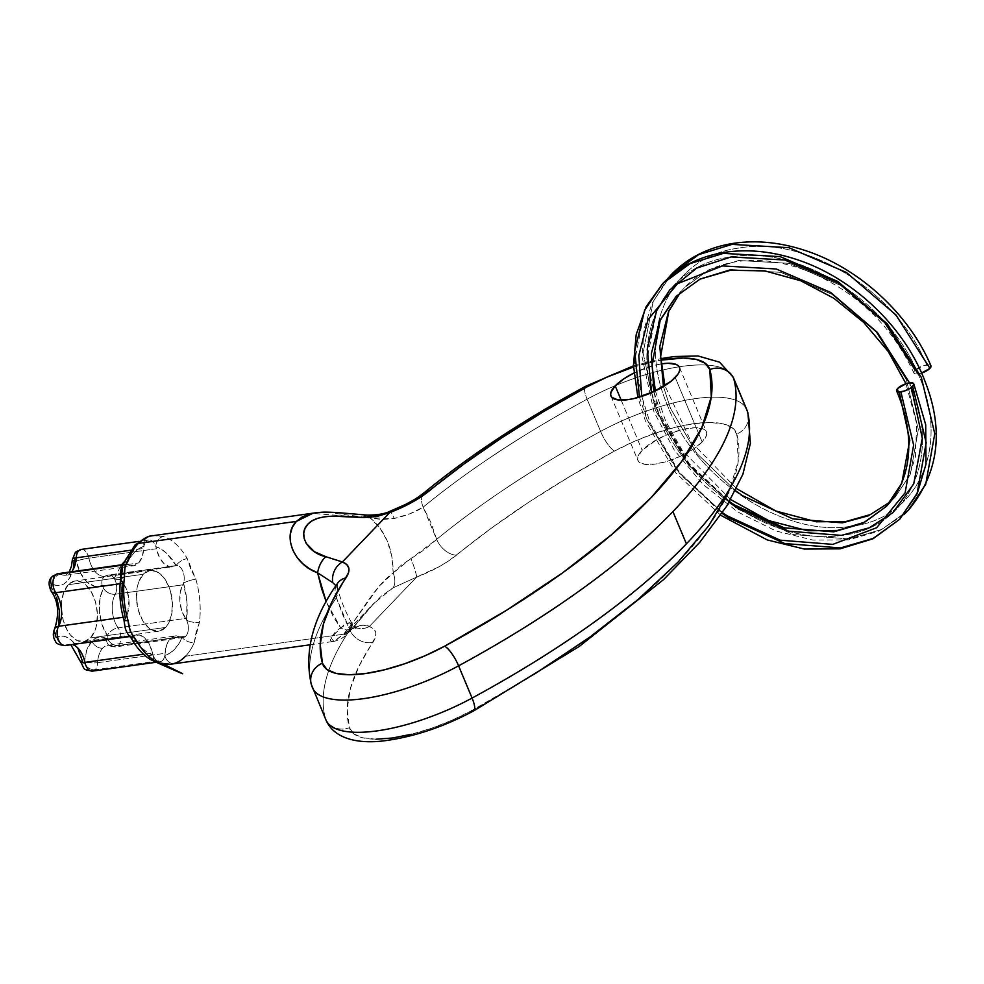 <?xml version="1.0" encoding="UTF-8"?>
<svg xmlns="http://www.w3.org/2000/svg" width="984" height="984" viewBox="0 0 984 984"><rect width="100%" height="100%" fill="white"/><g stroke="black" fill="none" stroke-linecap="round" stroke-linejoin="round"><path stroke-width="0.74" stroke-dasharray="4.92 3.69" d="M92.582 671.1A11.144 6.433 82.1 0 0 95.091 669.735A11.144 6.433 82.1 0 0 97.588 662.699A11.144 6.433 -97.9 0 1 95.091 669.735A9.287 6.888 43.8 0 1 84.218 662.724A1.857 1.07 82.1 0 0 84.636 661.556A9.287 2.386 -177.1 0 0 97.588 662.699A9.287 2.386 2.9 0 1 84.636 661.556A32.361 18.708 -97.9 0 1 91.869 641.125A9.287 6.888 -136.2 0 0 102.742 648.136A23.087 13.345 82.1 0 0 97.588 662.699L165.115 653.302A11.144 6.433 -97.9 0 1 164.869 655.43A55.694 32.189 82.1 0 0 182.126 637.423L178.744 643.942L174.66 649.206L169.986 653.069L164.869 655.43A11.144 6.433 82.1 0 0 165.115 653.302L166.702 644.852L170.269 638.727L175.25 635.935L180.785 636.943A11.144 6.433 82.1 0 0 182.126 637.423A11.144 6.433 82.1 0 0 185.853 636.082A11.144 6.433 82.1 0 0 186.579 620.154A11.144 6.433 -97.9 0 1 185.853 636.082L118.326 645.492L185.853 636.082A11.144 6.433 -97.9 0 1 183.344 637.447A11.144 6.433 -97.9 0 1 182.126 637.423A11.144 6.433 -97.9 0 1 180.785 636.943L113.258 646.353A11.144 6.433 82.1 0 0 115.817 646.857A11.144 6.433 82.1 0 0 118.326 645.492A11.144 6.433 82.1 0 0 118.031 627.829L185.558 618.432A11.144 6.433 -97.9 0 1 186.579 620.154A55.694 32.189 82.1 0 0 183.504 583.155A11.144 6.433 82.1 0 0 182.827 571.224A11.144 6.433 82.1 0 0 176.148 565.579A11.144 6.433 -97.9 0 1 176.148 565.579A55.694 32.189 82.1 0 0 155.804 546.6A11.144 6.433 82.1 0 0 149.371 539.982A11.144 6.433 82.1 0 0 143.996 546.292A9.287 7.552 73.5 0 1 148.781 536.366A9.287 7.552 -106.5 0 0 143.996 546.292A11.144 6.433 82.1 0 0 143.75 548.42L130.81 550.216L143.75 548.42A11.144 6.433 -97.9 0 1 143.996 546.292A55.694 32.189 82.1 0 0 134.205 552.516A55.694 32.189 82.1 0 0 126.739 564.299L130.122 557.78L134.205 552.516A9.287 6.888 43.8 0 1 134.956 545.099A9.287 6.888 -136.2 0 0 134.205 552.516L138.879 548.641L143.996 546.292A11.144 6.433 -97.9 0 1 148.756 540.019A11.144 6.433 -97.9 0 1 155.804 546.6A11.144 6.433 -97.9 0 1 156.407 548.74L88.88 558.149A23.087 13.345 82.1 0 0 104.759 576.23A23.087 13.345 82.1 0 0 107.354 575.394L174.881 565.984A11.144 6.433 -97.9 0 1 176.136 565.579A11.144 6.433 -97.9 0 1 182.827 571.224A11.144 6.433 -97.9 0 1 183.504 583.155A11.144 6.433 -97.9 0 1 182.766 584.84L115.239 594.238A23.087 13.345 82.1 0 0 118.031 627.829A11.144 6.433 -97.9 0 1 118.326 645.492A9.287 6.888 43.8 0 1 107.453 638.481A1.857 1.07 82.1 0 0 107.404 635.529A9.287 5.031 144.9 0 1 118.031 627.829L185.558 618.432L181.745 610.707L179.863 601.519L180.232 592.393L182.766 584.84A11.144 6.433 82.1 0 0 183.504 583.155L186.898 601.704L186.579 620.154A11.144 6.433 82.1 0 0 185.558 618.432A23.087 13.345 -97.9 0 1 182.766 584.84L115.239 594.238A11.144 6.433 82.1 0 0 115.681 581.63A11.144 6.433 82.1 0 0 108.609 574.988A11.144 6.433 82.1 0 0 107.354 575.394L174.881 565.984L169.482 566.71L164.02 563.648L159.408 557.313L156.407 548.74A11.144 6.433 82.1 0 0 155.804 546.6L161.339 549.232L166.677 553.352L176.148 565.579A11.144 6.433 82.1 0 0 174.881 565.984A23.087 13.345 -97.9 0 1 172.286 566.821A23.087 13.345 -97.9 0 1 156.407 548.74L88.88 558.149A11.144 6.433 82.1 0 0 81.217 549.429M81.401 549.404A11.144 6.433 -97.9 0 1 88.88 558.149A9.287 0.984 -12.2 0 0 76.272 561.114A1.857 1.07 82.1 0 0 74.575 559.884A9.287 6.888 43.8 0 1 75.325 552.479A9.287 6.888 -136.2 0 0 74.575 559.884A1.857 1.07 82.1 0 0 74.169 561.064L75.042 559.662L75.989 560.351L80.479 573.118L86.949 582.011L94.612 586.304L98.486 586.476L102.52 585.222L103.677 586.747L99.925 599.022L99.421 611.827L102.065 624.717L107.748 636.254L107.773 637.903L107.059 638.702L102.705 637.238L98.843 637.201L95.177 638.518L91.869 641.125L86.85 649.711L84.218 662.724A9.287 6.888 -136.2 0 0 95.091 669.735L162.618 660.338A11.144 6.433 -97.9 0 1 160.109 661.691A11.144 6.433 -97.9 0 1 153.061 655.123A11.144 6.433 -97.9 0 1 152.446 652.97L143.48 654.225L152.446 652.97A11.144 6.433 82.1 0 0 153.061 655.123L147.514 652.49L142.188 648.358L132.717 636.144A11.144 6.433 82.1 0 0 133.984 635.726L139.384 635.012L144.833 638.075L149.445 644.409L152.446 652.97A23.087 13.345 -97.9 0 0 136.579 634.889A23.087 13.345 -97.9 0 0 133.984 635.726A11.144 6.433 -97.9 0 1 132.729 636.131A11.144 6.433 -97.9 0 1 126.026 630.486A11.144 6.433 -97.9 0 1 125.362 618.555A11.144 6.433 -97.9 0 1 126.1 616.882A11.144 6.433 82.1 0 0 125.362 618.555A11.144 6.433 82.1 0 0 125.509 629.071M52.09 576.722A9.287 6.888 -136.2 0 0 51.34 584.139A1.857 1.07 82.1 0 0 51.389 587.079A9.287 5.031 -35.1 0 0 51.303 591.372M120.577 579.342A9.287 3.198 -172.8 0 0 122.287 581.569A11.144 6.433 82.1 0 0 123.308 583.291A11.144 6.433 -97.9 0 1 122.287 581.569A11.144 6.433 -97.9 0 1 125.509 564.263A11.144 6.433 -97.9 0 1 125.977 564.226A11.144 6.433 -97.9 0 1 126.739 564.299A9.287 5.449 22.9 0 1 125.694 559.638A9.287 5.449 -157.1 0 0 126.739 564.299A11.144 6.433 -97.9 0 1 128.08 564.767A11.144 6.433 82.1 0 0 126.739 564.299A11.144 6.433 82.1 0 0 122.397 566.366M702.182 441.976L675.221 377.512L702.182 441.976L706.487 435.42L706.696 432.702L705.565 430.5L703.154 428.901L694.913 427.72L683.204 429.356L669.809 433.55L656.783 439.651L642.158 450.34A37.134 12.583 -22.7 0 0 637.915 460.487A37.134 12.583 -22.7 0 0 665.639 461.779A37.134 12.583 -22.7 0 0 702.182 441.976A37.134 12.583 -22.7 0 0 706.426 431.828A37.134 12.583 -22.7 0 0 678.702 430.525A37.134 12.583 -22.7 0 0 642.158 450.34L637.853 456.883L637.657 459.614L638.776 461.816L644.791 464.35L654.963 464.116L667.755 461.152L681.223 455.899L693.314 449.171L702.182 441.976M621.162 400.131L642.158 450.34L621.162 400.131M165.558 627.448A30.639 17.7 -97.9 0 1 158.658 631.199A30.639 17.7 -97.9 0 1 138.19 609.686A30.639 17.7 -97.9 0 1 143.307 574.262L121.143 577.35L143.307 574.262A30.639 17.7 -97.9 0 1 150.208 570.511A30.639 17.7 -97.9 0 1 170.675 592.024A30.639 17.7 -97.9 0 1 165.558 627.448L90.528 637.903L165.558 627.448L159.273 631.101L152.262 630.141L148.805 627.952L142.68 620.572L138.338 610.203L136.444 598.407L137.293 586.981L138.719 581.962L143.307 574.262L149.593 570.622L156.604 571.581L163.295 576.993L168.633 586.046L170.527 591.519L172.421 603.315L171.573 614.742L168.116 624.053L165.558 627.448M68.277 584.717A30.639 17.7 82.1 0 0 63.16 620.141A30.639 17.7 82.1 0 0 83.628 641.654A30.639 17.7 82.1 0 0 90.528 637.903L95.116 630.203L96.543 625.184L97.391 613.758L95.497 601.962L91.155 591.593L85.03 584.213L81.574 582.024L74.563 581.064L68.277 584.717L63.689 592.405L61.488 602.983L61.414 608.85L63.296 620.646L67.638 631.027L70.54 635.172L77.219 640.584L84.243 641.543L90.528 637.903A30.639 17.7 82.1 0 0 95.632 602.479A30.639 17.7 82.1 0 0 75.178 580.966A30.639 17.7 82.1 0 0 68.277 584.717L120.884 577.387L68.277 584.717M122.336 567.35L133.393 565.812A23.087 13.345 -97.9 0 0 138.584 562.983L142.163 556.858L143.75 548.42A23.087 13.345 -97.9 0 1 138.584 562.983L133.615 565.775L128.08 564.767L60.553 574.176A23.087 13.345 82.1 0 0 66.1 575.185A23.087 13.345 82.1 0 0 71.057 572.393A23.087 13.345 82.1 0 0 71.611 571.765A23.087 13.345 82.1 0 1 71.057 572.393L138.584 562.983L71.057 572.393A23.087 13.345 82.1 0 1 65.867 575.222L121.77 567.436M367.204 517.559L370.205 517.928L379.947 528.014L387.388 541.175L391.878 556.526L393.219 572.946L379.037 586.341L354.388 620.707L343.564 634.213L185.533 656.217A64.981 37.552 82.1 0 0 194.242 642.466L195.927 633.143L199.432 622.318A64.981 37.552 82.1 0 0 195.841 579.158L190.552 568.58L187.267 558.654A64.981 37.552 82.1 0 0 163.541 536.501L152.483 535.517M309.751 513.943L318.508 512.516L328.213 512.43L367.18 517.559M123.308 583.291L127.108 591.003L128.99 600.203L127.625 613.389L126.1 616.882L123.184 617.288L126.1 616.882A23.087 13.345 -97.9 0 0 123.308 583.291L120.134 583.733L123.308 583.291M170.097 664.286L174.107 663.474A64.981 37.552 82.1 0 0 185.533 656.217L343.564 634.213L334.929 641.014L332.088 641.617L330.612 640.559L330.686 638.198L335.728 631.396L340.624 627.817L333.601 617.362L326.208 601.741L340.624 627.817A18.561 13.936 66.3 0 0 352.247 629.145A18.561 13.936 66.3 0 0 355.359 627.091L363.084 625.184L369.357 626.427L416.675 577.067L438.655 566.968L448.347 561.126L490.93 528.482L529.023 502.061L570.4 476.145L614.557 451.029L634.102 441.484L654.569 433.452L674.815 427.413L693.708 423.686L710.177 422.493L723.301 423.883L732.33 427.806L736.758 434.018L738.258 461.164L728.8 492.062M310.058 644.791L332.088 641.617M125.731 629.711A11.144 6.433 82.1 0 0 132.717 636.144A11.144 6.433 -97.9 0 1 132.717 636.144A55.694 32.189 82.1 0 0 153.061 655.123A9.287 7.282 -71.6 0 0 157.526 662.847A9.287 7.282 108.4 0 1 153.061 655.123A11.144 6.433 82.1 0 0 162.618 660.338A11.144 6.433 82.1 0 0 164.869 655.43A11.144 6.433 -97.9 0 1 162.618 660.338L95.091 669.735M65.202 645.541A11.144 6.433 82.1 0 0 66.457 645.135L133.984 635.726L66.457 645.135A9.287 7.417 62.5 0 1 56.629 637.324A9.287 7.417 -117.5 0 0 66.457 645.135A23.087 13.345 82.1 0 1 69.052 644.299L136.579 634.889M66.457 645.135A23.087 13.345 82.1 0 1 69.261 644.274A23.087 13.345 82.1 0 1 72.373 644.545A23.087 13.345 82.1 0 0 69.052 644.299L70.848 644.754M133.393 565.812A23.087 13.345 -97.9 0 1 128.08 564.767L60.553 574.176A11.144 6.433 82.1 0 0 57.982 573.672M60.553 574.176A9.287 6.999 -62.2 0 0 52.189 583.992A1.857 1.07 82.1 0 0 51.34 584.139L52.189 583.992A9.287 6.999 117.8 0 1 60.553 574.176A23.087 13.345 82.1 0 0 65.867 575.222L69.151 572.11M97.588 662.699L165.115 653.302A23.087 13.345 -97.9 0 1 175.472 635.898A23.087 13.345 -97.9 0 1 180.785 636.943L113.258 646.353A23.087 13.345 82.1 0 0 107.945 645.307A23.087 13.345 82.1 0 0 102.742 648.136A23.087 13.345 82.1 0 0 97.588 662.699M83.246 662.786L82.521 661.494A9.287 0.984 -12.2 0 0 80.959 662.429M78.314 649.489L71.844 640.596L68.093 637.816L64.194 636.304L60.319 636.144L56.629 637.324A32.361 18.708 -97.9 0 1 82.521 661.494A1.857 1.07 82.1 0 0 84.218 662.724M56.74 597.903L51.389 587.079A32.361 18.708 -97.9 0 1 55.313 634.176L58.868 623.585M72.398 559.527A9.287 2.386 -177.1 0 0 74.169 561.064A32.361 18.708 -97.9 0 1 52.189 583.992L56.088 585.369L59.962 585.406L63.616 584.09L66.924 581.495L69.741 577.706L73.443 567.276M633.511 367.032L660.817 360.169A92.828 31.451 157.3 0 0 633.511 367.032M661.1 363.932L649.625 366.7L633.88 373.047A37.134 12.583 157.3 0 1 661.1 363.932M533.623 674.667L471.594 710.669L452.062 720.214L431.582 728.246L411.337 734.285M375.974 739.205L362.85 737.816L353.822 733.892L349.394 727.68L347.192 709.021L350.415 688.419L359.025 666.106L375.544 637.054L375.777 632.552L373.686 628.948L369.357 626.427L416.675 577.067L392.923 587.891L381.312 596.132L370.341 607.165L351.829 628.788L345.938 634.065L344.474 634.803L344.978 633.45L374.412 602.737M344.265 634.372L347.672 631.236L355.359 627.091C361.03 624.791 365.691 624.569 369.357 626.427C376.712 629.305 377.905 634.619 372.936 642.355A492.726 166.911 -22.7 0 0 349.394 727.68A18.561 17.454 -15.6 0 1 325.446 718.48A111.401 37.736 -22.7 0 0 325.962 719.993M746.708 409.479A111.401 37.736 -22.7 0 0 600.597 431.398A511.299 173.196 -22.7 0 0 436.65 539.38L430.881 522.467L423.169 507.154A511.299 173.196 157.3 0 1 587.116 399.172L600.597 431.398L587.116 399.172A111.401 37.736 157.3 0 1 615.455 385.605A111.401 37.736 157.3 0 1 679.169 366.786A111.401 37.736 157.3 0 1 733.228 377.241M337.709 589.293L335.938 585.677L337.598 588.912L336.38 597.706A511.299 173.196 -22.7 0 0 311.953 686.254L325.446 718.48L311.953 686.254A511.299 173.196 157.3 0 1 336.38 597.706L342.617 614.52L349.861 629.932A511.299 173.196 -22.7 0 0 325.446 718.48A511.299 173.196 157.3 0 1 349.861 629.932L351.977 627.017L352.567 624.803L351.706 623.352L349.468 622.688L344.966 623.93L330.895 637.718L333.847 641.297L343.564 634.213C357.438 620.018 373.391 586.858 393.219 572.946L401.3 565.16L425.014 549.22L436.65 539.38L423.169 507.154L410.168 513.709L394.227 518.482L382.222 519.552L370.205 517.928C385.384 530.634 393.059 548.974 393.219 572.946A18.561 9.852 -118.8 0 1 392.923 587.891L373.33 603.893L351.817 628.788L344.72 633.745L355.359 627.091A18.561 13.936 -113.7 0 1 352.247 629.145A18.561 13.936 -113.7 0 1 340.624 627.817L349.468 622.688A18.561 16.384 109.8 0 0 356.392 627.804A18.561 16.384 109.8 0 0 369.357 626.427A18.561 16.384 -70.2 0 1 356.392 627.804A18.561 16.384 -70.2 0 1 349.468 622.688L352.309 623.979C346.245 613.536 341.35 601.876 337.623 588.998L337.881 593.303L336.38 597.706L349.861 629.932A18.561 15.51 -145.9 0 0 372.936 642.355A18.561 15.51 34.1 0 1 349.861 629.932L352.309 623.979L356.872 627.927L352.309 629.12L344.978 633.45M352.567 624.803L351.706 623.352M174.107 663.474A9.287 7.552 73.5 0 1 164.869 655.43A9.287 7.552 -106.5 0 0 174.107 663.474L170.318 664.261M152.385 535.53L163.541 536.501A9.287 7.282 -71.6 0 0 155.804 546.6A9.287 7.282 108.4 0 1 163.541 536.501A64.981 37.552 -97.9 0 1 187.267 558.654A9.287 4.342 -30 0 0 176.148 565.579A9.287 4.342 150 0 1 187.267 558.654L195.841 579.158A9.287 1.845 -16.2 0 0 183.504 583.155A9.287 1.845 163.8 0 1 195.841 579.158A64.981 37.552 -97.9 0 1 199.432 622.318A9.287 3.198 7.2 0 1 186.579 620.154A9.287 3.198 -172.8 0 0 199.432 622.318L194.242 642.466A9.287 5.449 22.9 0 1 182.126 637.423A9.287 5.449 -157.1 0 0 194.242 642.466A64.981 37.552 -97.9 0 1 185.533 656.217M123.959 620.104A9.287 1.845 163.8 0 1 125.362 618.555A9.287 1.845 -16.2 0 0 123.959 620.104M129.851 636.537L132.729 636.131A9.287 4.342 -30 0 0 132.188 639.748M121.13 578.457A11.144 6.433 82.1 0 0 122.287 581.569A55.694 32.189 82.1 0 0 125.362 618.555M54.698 628.641A9.287 6.015 -150.9 0 0 55.313 634.176A1.857 1.07 82.1 0 0 55.301 636.451A1.857 1.07 82.1 0 0 56.629 637.324M76.272 561.114A9.287 0.984 167.8 0 1 88.88 558.149A23.087 13.345 82.1 0 0 104.55 576.255A23.087 13.345 82.1 0 0 107.354 575.394A9.287 7.417 -117.5 0 0 105.288 576.071A9.287 7.417 -117.5 0 0 102.176 585.296A32.361 18.708 -97.9 0 1 76.272 561.114M102.176 585.296A9.287 7.417 62.5 0 1 105.288 576.071A9.287 7.417 62.5 0 1 107.354 575.394A11.144 6.433 -97.9 0 1 108.966 574.951A11.144 6.433 -97.9 0 1 115.78 581.925A11.144 6.433 -97.9 0 1 115.239 594.238A9.287 6.015 29.1 0 1 103.492 588.432A1.857 1.07 82.1 0 0 103.492 586.169A1.857 1.07 82.1 0 0 102.176 585.296M103.492 588.432A9.287 6.015 -150.9 0 0 115.239 594.238A23.087 13.345 82.1 0 0 118.031 627.829A9.287 5.031 -35.1 0 0 107.404 635.529A32.361 18.708 -97.9 0 1 103.492 588.432M102.742 648.136A9.287 6.888 43.8 0 1 91.869 641.125A32.361 18.708 -97.9 0 1 106.604 638.616A9.287 6.999 -62.2 0 0 109.704 645.75A9.287 6.999 -62.2 0 0 113.258 646.353A23.087 13.345 82.1 0 0 107.945 645.307A23.087 13.345 82.1 0 0 102.742 648.136M107.453 638.481A9.287 6.888 -136.2 0 0 118.326 645.492A11.144 6.433 -97.9 0 1 115.817 646.857A11.144 6.433 -97.9 0 1 113.258 646.353A9.287 6.999 117.8 0 1 109.704 645.75A9.287 6.999 117.8 0 1 106.604 638.616A1.857 1.07 82.1 0 0 107.453 638.481M733.129 377.02A111.401 37.736 -22.7 0 0 587.116 399.172A18.561 4.994 61.5 0 1 585.418 386.404A18.561 4.994 -118.5 0 0 587.116 399.172A511.299 173.196 -22.7 0 0 423.169 507.154A18.561 11.587 50.6 0 1 424.436 492.504A18.561 11.587 -129.4 0 0 423.169 507.154C415.469 512.074 405.826 515.85 394.227 518.482A18.561 1.845 69.4 0 0 389.922 511.336A18.561 1.845 -110.6 0 1 394.227 518.482L370.205 517.928A18.561 6.519 93.1 0 0 366.995 515.087A18.561 6.519 -86.9 0 1 370.205 517.928L312.654 513.402M336.38 597.706A18.561 15.51 34.1 0 1 337.278 583.684A18.561 15.51 -145.9 0 0 336.38 597.706M325.446 718.48A18.561 17.454 164.4 0 0 349.394 727.68A92.828 31.451 -22.7 0 0 471.594 710.669A18.561 4.994 -118.5 0 0 473.771 710.829M471.594 710.669A492.726 166.911 -22.7 0 0 736.758 434.018A18.561 17.454 164.4 0 0 747.938 413.071A18.561 17.454 -15.6 0 1 736.758 434.018A92.828 31.451 -22.7 0 0 614.557 451.029A18.561 4.994 61.5 0 1 600.597 431.398A111.401 37.736 157.3 0 1 746.61 409.246M392.923 587.891A18.561 9.852 61.2 0 0 393.219 572.946L410.98 558.518A18.561 1.845 -110.6 0 1 416.675 577.067L392.923 587.891M600.597 431.398A18.561 4.994 -118.5 0 0 614.557 451.029A492.726 166.911 -22.7 0 0 456.564 555.087A18.561 11.587 50.6 0 1 436.65 539.38A511.299 173.196 157.3 0 1 600.597 431.398M416.675 577.067A18.561 1.845 69.4 0 0 410.98 558.518L436.65 539.38A18.561 11.587 -129.4 0 0 456.564 555.087C445.961 563.611 432.665 570.929 416.675 577.067M930.962 365.814A9.287 3.149 157.3 0 0 926.707 364.929C897.187 292.273 807.729 235.803 739.697 247.956C670.067 256.27 635.627 331.3 667.3 404.941C695.405 479.085 783.399 537.067 850.004 526.415C918.207 519.589 951.208 446.072 918.109 373.908C888.577 301.252 799.131 244.782 731.1 256.935C661.469 265.25 627.017 340.279 658.69 413.92C686.795 488.064 774.789 546.046 841.394 535.394C909.597 528.568 942.598 455.051 909.499 382.887C942.598 455.051 909.597 528.568 841.394 535.394C774.789 546.046 686.795 488.064 658.69 413.92C627.017 340.279 661.469 265.25 731.1 256.935C799.131 244.782 888.577 301.252 918.109 373.908C951.208 446.072 918.207 519.589 850.004 526.415C783.399 537.067 695.405 479.085 667.3 404.941C635.627 331.3 670.067 256.27 739.697 247.956C807.729 235.803 897.187 292.273 926.707 364.929A9.287 3.149 157.3 0 0 914.899 370.464L884.591 322.961L840.533 285.323L789.352 263.355L738.775 260.502L709.083 269.641L684.741 287.414L709.083 269.641L738.775 260.502L789.352 263.355L840.533 285.323L884.591 322.961L914.899 370.464A9.287 3.149 157.3 0 0 913.853 373.034A9.287 3.149 157.3 0 0 918.109 373.908A9.287 3.149 157.3 0 0 921.602 373.071L915.563 373.969L914.062 373.33L913.829 372.1L914.899 370.464L923.509 365.679L929.253 364.867L930.753 365.507M722.49 512.689L679.427 472.382L650.08 422.899L641.789 396.368L650.08 422.899L679.427 472.382L722.49 512.689M918.109 373.908L885.932 323.404L839.155 283.38L784.814 260.01L731.1 256.935L696.734 268.091L669.587 290.12L656.611 310.735L647.005 359.591L658.69 413.92L689.796 465.555L735.491 506.711L788.762 531.2L841.394 535.394L869.29 527.781L892.832 512.701L913.73 483.833L922.254 436.096L909.499 382.887L911.405 387.475M680.608 292.063L684.741 287.414C698.665 272.986 716.819 264.278 739.181 261.301C761.739 258.546 785.404 262.162 810.176 272.125C857.888 293.097 892.451 326.725 913.853 373.01M663.437 386.552L670.498 408.385L696.856 453.439L735.503 490.745L696.856 453.439L670.498 408.385L663.437 386.552M890.36 501.828L894.899 497.461L910.348 474.386L918.33 429.491L906.301 379.443L875.981 331.94L831.923 294.302L780.755 272.334L730.165 269.481L700.473 278.62L676.131 296.393L700.473 278.62L730.165 269.481L780.755 272.334L831.923 294.302L875.981 331.94L906.301 379.443L918.33 429.491L910.348 474.386L894.899 497.461L890.36 501.828M653.929 391.595L661.888 417.364L689.28 463.722L729.501 501.606L689.28 463.722L661.888 417.364L653.929 391.595M886.289 506.44L901.738 483.365L909.733 438.47L897.691 388.422L899.191 391.989M671.334 274.561L653.228 301.288L643.093 352.985L655.492 410.476L688.456 465.112L736.868 508.654L793.301 534.558L849.069 538.961L881.713 529.466L908.306 510.302L881.713 529.466L849.069 538.961L793.301 534.558L736.868 508.654L688.456 465.112L655.492 410.476L643.093 352.985L653.228 301.288L671.334 274.561M639.465 397.093L646.882 419.455L677.349 471.028L722.047 513.365M899.696 519.281L873.115 538.445L840.459 547.94L784.703 543.537L728.271 517.633L679.846 474.091L646.882 419.455L634.483 361.964L644.618 310.267L662.724 283.552M651.654 392.616L658.69 413.92L687.226 462.394L729.095 502.295M610.953 396.023L637.915 460.487M158.658 631.199L83.628 641.654M183.344 637.447L115.817 646.857L109.79 645.787L107.945 645.307L175.472 635.898M160.109 661.691L155.952 662.281M125.509 564.263L122.939 564.619M148.756 540.019L139.113 541.36M176.136 565.579L108.609 574.988L104.759 576.23L120.491 574.041M121.942 573.832L172.286 566.821M150.208 570.511L121.819 574.471M120.528 574.656L75.178 580.966M679.464 367.364L706.426 431.828M158.289 663.056L157.637 662.884M120.577 579.367L113.394 579.871L121.475 564.828M633.462 365.827L660.731 358.668M337.623 588.998L337.66 583.057M333.01 641.605C338.496 640.178 341.596 638.936 342.297 637.89C344.203 637.115 348.656 632.786 355.654 624.865L374.424 602.725M890.409 501.766L894.899 497.461L909.228 476.293L915.477 456.797L916.621 423.514L905.981 383.735M730.681 499.577L682.33 450.524L665.688 421.238L655.393 390.894M736.573 488.63L691.186 441.902L664.901 385.642M720.731 515.284L675.897 472.96L645.369 420.869L637.89 397.548M903.853 514.657L878.749 531.163L848.675 539.859L812.969 540.081L775.896 530.966L737.508 511.803L702.822 484.214L674.298 450.106L653.979 411.89L642.085 357.032L644.053 329.296L651.814 303.847L667.177 279.185"/><path stroke-width="1.48" d="M76.223 557.817A11.144 6.433 -97.9 0 1 78.708 550.782A9.287 6.888 -136.2 0 0 75.325 552.479A9.287 6.888 43.8 0 1 78.708 550.782A11.144 6.433 82.1 0 0 76.223 557.817L130.81 550.216L76.223 557.817A9.287 2.386 -177.1 0 0 72.398 559.527A9.287 2.386 2.9 0 1 76.223 557.817A23.087 13.345 82.1 0 1 71.611 571.765A23.087 13.345 82.1 0 0 76.223 557.817M73.443 567.276L74.169 561.064A9.287 2.386 2.9 0 1 72.398 559.527L75.387 552.418L81.217 549.429A11.144 6.433 82.1 0 0 78.708 550.782A11.144 6.433 -97.9 0 1 81.401 549.404M56.629 637.324L55.301 636.451L55.313 634.176A9.287 6.015 29.1 0 1 54.698 628.641A9.287 6.015 29.1 0 1 58.573 626.279L123.184 617.288L58.573 626.279A23.087 13.345 82.1 0 0 55.768 592.688A11.144 6.433 -97.9 0 1 55.473 575.037A9.287 6.888 -136.2 0 0 52.09 576.722A9.287 6.888 43.8 0 1 55.473 575.037A11.144 6.433 82.1 0 0 55.768 592.688L120.134 583.733L55.768 592.688A9.287 5.031 144.9 0 1 51.303 591.372A9.287 5.031 -35.1 0 0 55.768 592.688A23.087 13.345 82.1 0 1 58.573 626.279A11.144 6.433 82.1 0 0 58.117 638.887A11.144 6.433 82.1 0 0 65.202 645.541L129.851 636.537M151.265 535.739L149.765 536.145A64.981 37.552 82.1 0 0 138.338 543.414A64.981 37.552 82.1 0 0 129.63 557.153A9.287 5.449 -157.1 0 0 125.694 559.638A9.287 5.449 22.9 0 1 129.63 557.153A64.981 37.552 -97.9 0 1 138.338 543.414A9.287 6.888 -136.2 0 0 134.956 545.099A9.287 6.888 43.8 0 1 138.338 543.414L296.381 521.397L302.285 516.895L309.751 513.943M675.221 377.512A37.134 12.583 157.3 0 1 638.678 397.327A37.134 12.583 157.3 0 1 610.953 396.023A37.134 12.583 157.3 0 1 615.197 385.876L621.162 400.131L615.197 385.876L610.892 392.432L610.695 395.15L611.814 397.351L617.817 399.885L628.001 399.652L634.176 398.495L654.262 391.435L671.285 381.103L678.001 374.092L679.526 370.956L679.723 368.237L678.603 366.036L676.192 364.437L667.951 363.268L661.1 363.932A37.134 12.583 157.3 0 1 679.464 367.364A37.134 12.583 157.3 0 1 675.221 377.512M746.708 409.479L733.228 377.241A111.401 37.736 157.3 0 1 733.744 378.754L747.225 410.98A111.401 37.736 -22.7 0 0 746.708 409.479L747.901 412.911L750.398 443.366L742.908 474.214L726.856 505.936L699.796 542.282L663.646 579.551L579.133 646.525L473.71 710.879C443.624 726.869 414.043 736.819 384.965 740.706C361.46 743.892 334.695 740.448 325.962 719.993A111.401 37.736 -22.7 0 0 472.074 698.062L458.593 665.836L472.074 698.062A511.299 173.196 -22.7 0 0 686.401 543.832L672.921 511.606A511.299 173.196 157.3 0 1 458.593 665.836A111.401 37.736 157.3 0 1 312.481 687.755A111.401 37.736 157.3 0 1 311.953 686.254A18.561 17.454 -15.6 0 1 311.239 684.163A18.561 17.454 -15.6 0 1 322.432 663.216L320.231 644.557L323.453 623.954L332.063 601.642L348.582 572.59L348.816 568.088L346.712 564.484L342.395 561.962L325.938 556.735L314.437 551.704L306.184 543.352L304.118 538.322L303.724 533.168L305.04 528.334L307.967 524.066L312.383 520.647L318.066 518.199L324.794 516.735L332.235 516.145L363.502 517.535L376.712 516.526L389.701 512.602L342.395 561.962L389.701 512.602L411.693 502.504L421.386 496.662L463.968 464.017L502.061 437.597L543.439 411.681L587.596 386.564L607.128 377.02L633.511 367.032A92.828 31.451 157.3 0 0 587.596 386.564A18.561 4.994 -118.5 0 0 585.418 386.404A18.561 4.994 61.5 0 1 587.596 386.564A492.726 166.911 157.3 0 0 429.602 490.622A18.561 11.587 -129.4 0 0 424.436 492.504A18.561 11.587 50.6 0 1 429.602 490.622C418.999 499.146 405.691 506.465 389.701 512.602A18.561 1.845 -110.6 0 1 389.922 511.336A18.561 1.845 69.4 0 0 389.701 512.602L363.502 517.535A18.561 6.519 -86.9 0 1 366.995 515.087A18.561 6.519 93.1 0 0 363.502 517.535C343.834 516.403 318.127 513.045 307.967 524.066C297.02 535.001 308.595 553.291 325.938 556.735A18.561 10.603 103.7 0 0 317.611 572.799L309.591 568.813L302.518 563.488L296.701 556.944L292.568 549.613L290.366 541.864L290.28 534.25L292.31 527.313L296.381 521.397L138.338 543.414A64.981 37.552 -97.9 0 1 149.765 536.145A9.287 7.552 -106.5 0 0 148.781 536.366A9.287 7.552 73.5 0 1 149.765 536.145L315.089 512.873C322.813 512.197 321.485 511.791 336.626 512.516L366.995 515.087C376.798 515.186 384.437 513.931 389.898 511.336L405.851 504.288C413.305 500.229 415.924 499.06 424.559 492.394C469.553 455.543 523.193 420.205 585.48 386.368L633.462 365.827M95.091 669.735A11.144 6.433 -97.9 0 1 92.41 671.125A11.144 6.433 -97.9 0 1 84.919 662.38L143.48 654.225L84.919 662.38A11.144 6.433 82.1 0 0 92.582 671.1C82.152 669.329 85.104 670.043 80.959 662.416A9.287 0.984 -12.2 0 0 84.919 662.38A23.087 13.345 82.1 0 0 72.373 644.545A23.087 13.345 82.1 0 1 84.919 662.38A9.287 0.984 167.8 0 1 80.959 662.429A9.287 0.984 167.8 0 1 82.521 661.494L78.314 649.489M125.362 618.555L121.955 600.019L122.287 581.569A9.287 3.198 7.2 0 1 120.577 579.342A9.287 3.198 7.2 0 1 124.439 577.313A64.981 37.552 82.1 0 0 128.031 620.461L130.319 631.457L136.604 640.978A64.981 37.552 82.1 0 0 160.331 663.118L165.005 664.532L170.306 664.261L160.331 663.118A9.287 7.282 108.4 0 1 157.526 662.847A9.287 7.282 -71.6 0 0 160.331 663.118A64.981 37.552 -97.9 0 1 136.604 640.978A9.287 4.342 150 0 1 132.188 639.748A9.287 4.342 150 0 1 132.717 636.144M310.058 644.791L170.306 664.261C165.669 664.495 166.382 665.701 157.637 662.884L164.537 664.79L173.873 669.304C176.628 670.879 199.703 681.494 157.637 662.884L150.318 659.452C143.172 654.938 137.12 648.37 132.176 639.723A9.287 4.342 -30 0 0 136.604 640.978C131.548 635.061 128.683 628.222 128.031 620.461A64.981 37.552 -97.9 0 1 124.439 577.313C123.836 570.08 125.571 563.365 129.63 557.153L124.931 566.895L124.439 577.313A9.287 3.198 -172.8 0 0 120.577 579.342M312.654 513.402L296.381 521.397C281.793 535.69 294.204 564.902 317.611 572.799L326.208 601.741L321.67 588.862L317.611 572.799L332.727 582.651L335.95 585.689M122.939 564.619L57.982 573.672A11.144 6.433 82.1 0 0 55.473 575.037A11.144 6.433 -97.9 0 1 57.982 573.672A11.144 6.433 -97.9 0 1 60.553 574.176M84.218 662.724L83.246 662.786M58.868 623.585L59.372 610.781L56.74 597.903M57.982 573.672L52.14 576.661C48.413 579.896 48.13 584.791 51.303 591.372A9.287 5.031 144.9 0 1 51.389 587.079L51.34 584.139A9.287 6.888 43.8 0 1 52.09 576.722M311.239 684.163A18.561 17.454 164.4 0 1 322.432 663.216A92.828 31.451 157.3 0 0 444.633 646.205A18.561 4.994 61.5 0 1 458.593 665.836A18.561 4.994 -118.5 0 0 444.633 646.205A492.726 166.911 157.3 0 0 709.796 369.553A18.561 17.454 -15.6 0 1 733.744 378.754A511.299 173.196 157.3 0 1 672.921 511.606L686.401 543.832A511.299 173.196 -22.7 0 0 747.225 410.98L733.744 378.754A18.561 17.454 164.4 0 0 709.796 369.553A92.828 31.451 157.3 0 0 660.817 360.169L683.216 358.028L696.328 359.418L705.356 363.342L709.796 369.553L711.297 396.7L701.826 427.597L681.629 461.496L651.174 497.584L611.187 534.988L562.627 572.836L506.662 610.203L444.633 646.205L425.088 655.75L404.621 663.782L384.375 669.821L365.482 673.548L349.012 674.753L335.888 673.351L326.86 669.428L322.432 663.216A492.726 166.911 157.3 0 1 345.962 577.891C350.944 570.154 349.751 564.841 342.395 561.962L325.938 556.735A18.561 10.603 -76.3 0 0 317.611 572.799L332.727 582.651A18.561 16.384 -70.2 0 1 342.395 561.962A18.561 16.384 109.8 0 0 332.727 582.651L335.938 585.677M633.88 373.047L624.065 378.68L615.197 385.876A37.134 12.583 157.3 0 1 633.88 373.047M728.8 492.062L708.591 525.96L678.136 562.036L638.149 599.453L589.588 637.3L533.623 674.667M411.337 734.285L392.444 738.012L375.974 739.205M185.533 656.217A64.981 37.552 -97.9 0 1 174.107 663.474M128.031 620.461A9.287 1.845 163.8 0 1 123.959 620.104A9.287 1.845 -16.2 0 0 128.031 620.461M122.397 566.366A11.144 6.433 82.1 0 0 121.13 578.457M66.457 645.135A11.144 6.433 -97.9 0 1 64.833 645.578A11.144 6.433 -97.9 0 1 58.019 638.591A11.144 6.433 -97.9 0 1 58.573 626.279A9.287 6.015 -150.9 0 0 54.698 628.641M337.278 583.684A18.561 15.51 34.1 0 1 345.962 577.891A18.561 15.51 -145.9 0 0 337.278 583.684M312.58 687.988A111.401 37.736 -22.7 0 0 458.593 665.836A511.299 173.196 -22.7 0 0 672.921 511.606A511.299 173.196 -22.7 0 0 733.744 378.754M747.225 410.98A18.561 17.454 -15.6 0 1 747.938 413.071A18.561 17.454 164.4 0 0 747.225 410.98A511.299 173.196 157.3 0 1 686.401 543.832A511.299 173.196 157.3 0 1 472.074 698.062A18.561 4.994 61.5 0 1 473.771 710.829A18.561 4.994 -118.5 0 0 472.074 698.062A111.401 37.736 157.3 0 1 326.061 720.214M473.771 710.829A18.561 4.994 61.5 0 1 471.594 710.669M930.753 365.507L929.917 368.373L921.307 373.17M897.691 388.422L906.301 383.637L909.499 382.887L913.546 383.465L913.779 384.695L910.483 388.139L904.087 391.128L898.343 391.927L896.842 391.288L897.691 388.422A9.287 3.149 -22.7 0 0 896.645 390.992A9.287 3.149 -22.7 0 0 900.889 391.866L913.644 445.088L905.12 492.812L876.707 527.707L832.784 544.373L780.152 540.179L726.893 515.69L722.49 512.689L726.893 515.69L780.152 540.179L832.784 544.373L876.707 527.707L905.12 492.812L913.644 445.088L900.889 391.866A9.287 3.149 -22.7 0 0 912.697 386.331A9.287 3.149 -22.7 0 0 913.742 383.772A9.287 3.149 -22.7 0 0 909.499 382.887A9.287 3.149 -22.7 0 0 897.691 388.422M641.789 396.368L638.801 355.63L648.001 319.714L677.496 283.7L722.49 265.914L776.204 268.989L830.545 292.359L877.322 332.383L909.499 382.887L877.322 332.383L830.545 292.359L776.204 268.989L722.49 265.914L677.496 283.7L648.001 319.714L638.801 355.63L641.789 396.368M911.405 387.475L922.328 438.409L913.73 483.833L892.832 512.701L869.29 527.781L841.394 535.394L788.762 531.2L735.491 506.711L729.095 502.295M651.654 392.616L647.226 349.136L656.611 310.735L669.587 290.12L696.734 268.091L731.1 256.935L784.814 260.01L839.155 283.38L885.932 323.404L918.109 373.908M680.547 292.125L668.603 311.202L659.809 346.516L663.437 386.552L659.809 346.516L668.603 311.202L680.547 292.125M735.503 490.745L742.723 495.776L792.821 518.863L842.329 522.848L868.355 515.788L890.36 501.828L868.355 515.788L842.329 522.848L792.821 518.863L742.723 495.776L735.503 490.745M655.393 390.894L652.023 365.408L660.19 320.329L676.131 296.393L659.993 320.181L651.346 353.637L653.929 391.595L651.346 353.637L659.993 320.181L676.131 296.393L700.054 279.112L730.263 270.317L764.642 270.834L800.705 280.76L833.817 298.25L863.681 322.395L888.281 351.559L905.981 383.735M729.501 501.606L734.113 504.755L784.211 527.842L833.719 531.827L862.697 523.427L886.289 506.44L862.697 523.427L833.719 531.827L784.211 527.842L734.113 504.755L729.501 501.606M899.191 391.989L909.794 440.266L901.738 483.365L886.289 506.44L864.715 522.16L837.409 530.462L807.667 530.757L768.701 520.597L730.681 499.577M667.177 279.185L671.334 274.561C688.013 257.451 709.058 246.984 734.495 243.196C757.791 239.948 781.936 242.581 806.917 251.08C860.09 268.915 909.265 314.536 930.962 365.827A9.287 3.149 157.3 0 1 929.917 368.373L895.87 314.868L846.375 272.445L788.873 247.673L732.034 244.389L698.677 254.622L671.334 274.561L698.677 254.622L732.034 244.389L788.873 247.673L846.375 272.445L895.87 314.868L929.917 368.373A9.287 3.149 157.3 0 1 921.602 373.071M903.853 514.657L908.306 510.302C938.822 473.427 944.345 430.328 924.899 380.993C904.604 327.488 854.014 278.89 798.848 260.243C773.768 251.621 749.525 248.927 726.106 252.138C700.583 255.901 679.464 266.369 662.724 283.552L690.067 263.601L723.424 253.368L780.263 256.652L837.765 281.424L887.273 323.847L921.307 377.352L934.775 433.735L925.723 484.3L908.306 510.302L925.723 484.3L934.775 433.735L921.307 377.352L887.273 323.847L837.765 281.424L780.263 256.652L723.424 253.368L690.067 263.601L662.724 283.552L644.618 310.267L634.705 350.981L639.465 397.093M722.047 513.365L728.271 517.633L784.703 543.537L840.459 547.94L873.115 538.445L899.696 519.281L917.113 493.279L926.178 442.714L912.697 386.331L926.178 442.714L917.113 493.279L899.696 519.281L873.017 538.777L840.078 548.838L804.359 549.06L767.299 539.945L720.731 515.284M152.372 535.53L148.867 536.341L135.005 545.038L125.103 560.843C120.675 567.891 124.316 562.762 120.577 579.367C118.966 592.922 120.085 606.501 123.947 620.092L125.251 628.173M155.952 662.281L92.582 671.1M139.113 541.36L81.217 549.429M120.491 574.041L121.942 573.832M121.819 574.471L120.528 574.656M325.962 719.993L311.288 684.323C304.044 651.9 312.728 618.333 337.327 583.598L337.586 583.229M125.558 629.219C128.314 636.254 130.109 635.959 132.176 639.723M121.475 564.828L125.054 560.917L121.45 567.903L120.577 579.367M69.151 572.11L71.438 566.292L72.398 559.539M51.303 591.372C58.351 601.359 59.483 613.77 54.71 628.616C52.656 633.352 52.939 637.583 55.547 641.31C55.916 643.561 59.138 644.963 65.202 645.541M80.959 662.416L70.848 644.754M660.731 358.668L674.224 356.528L698.037 355.962L719.575 362.186L733.228 377.241M896.633 390.98C907.826 417.413 911.282 442.148 906.99 465.186C903.742 481.643 896.842 495.395 886.289 506.44M890.409 501.766L870.385 514.558L846.019 521.483L816.277 521.778L775.835 511.016L736.573 488.63M664.901 385.642L660.633 356.429L668.788 311.35L680.608 292.063M913.779 383.834L925.71 424.719L925.981 464.227L917.211 493.636L899.696 519.281M637.89 397.548L633.45 365.285L636.193 334.56L646.082 306.836L662.724 283.552"/></g></svg>

